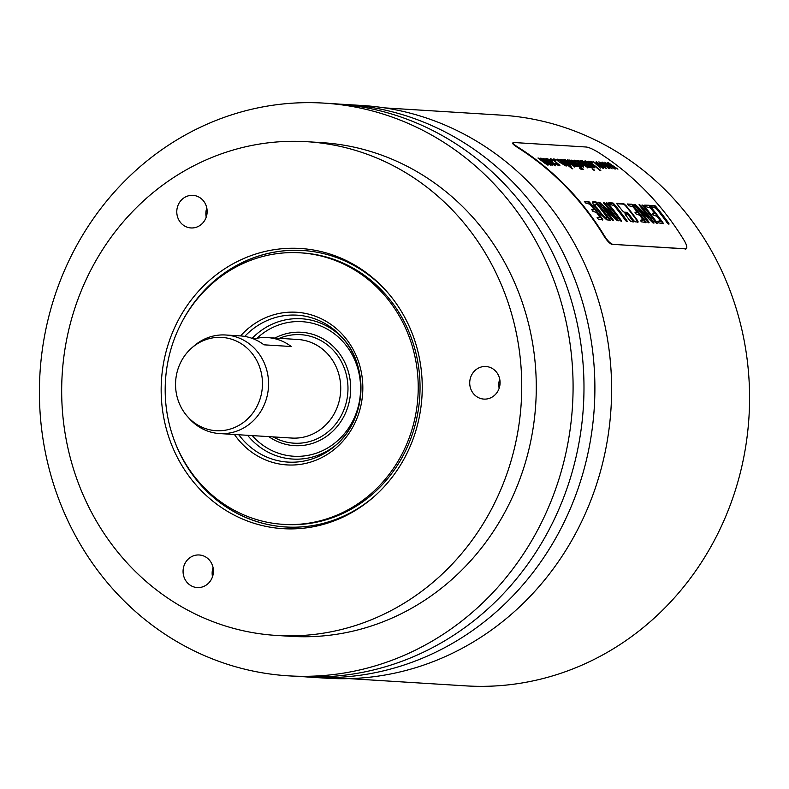 <?xml version="1.0" encoding="UTF-8"?>
<svg xmlns="http://www.w3.org/2000/svg" width="789" height="789" viewBox="0 0 789 789"><rect width="100%" height="100%" fill="white"/><g stroke="black" fill="none" stroke-linecap="round" stroke-linejoin="round"><path stroke-width="1.18" d="M602.806 168.175L601.257 166.775M599.058 164.694L603.634 168.284L595.37 162.978L600.399 168.087L593.022 161.459L601.149 166.982M595.3 163.116L593.722 162.061M597.579 163.145L596.208 162.248M601.307 166.676L596.198 161.656L606.179 168.442L599.236 164.349M512.623 143.134L513.6 142.503L586.296 147.02C588.998 147.405 592.874 149.101 597.914 152.109A286.417 266.297 93.6 0 1 684.359 240.773C687.15 245.793 687.564 248.496 685.611 248.88L612.915 244.363L686.085 248.821M513.6 142.503C511.883 142.612 513.333 144.16 517.939 147.129A286.417 266.297 93.6 0 1 604.394 235.793C607.609 240.852 610.449 243.702 612.915 244.363M685.217 249.137L685.907 248.979M637.788 222.488L637.394 221.157A285.914 265.844 -86.4 0 0 625.253 205.436L623.862 203.69L616.712 203.315M625.49 204.972A286.417 266.297 93.6 0 1 637.64 220.683L638.173 221.946M616.722 203.513L617.304 204.459A286.417 266.297 93.6 0 1 622.432 210.811L624.02 212.142L626.969 212.32L628.557 213.671A286.417 266.297 93.6 0 1 633.567 220.427L635.125 221.827L638.035 222.015M625.016 213.888L625.569 214.894A286.417 266.297 93.6 0 1 629.464 220.17L631.013 221.581L633.449 221.65M633.064 222.192L632.67 220.861A285.914 265.844 -86.4 0 0 628.784 215.575L627.442 213.75L625.016 213.681M629.03 215.111A286.417 266.297 93.6 0 1 632.916 220.387L633.311 221.719M650.649 205.406L650.935 205.811A286.417 266.297 93.6 0 1 651.97 207.053L655.975 208.188A286.417 266.297 93.6 0 1 667.336 223.011L668.253 223.889L669.062 223.938L668.806 223.277A286.417 266.297 93.6 0 0 655.827 206.471L654.9 205.623L650.826 205.367M644.81 205.061L645.027 205.416A286.417 266.297 93.6 0 1 646.181 206.807L650.442 208A286.417 266.297 93.6 0 1 654.288 212.803L654.416 213.355L652.256 213.247L653.41 215.081L656.99 216.294A286.417 266.297 93.6 0 1 660.285 220.723L657.612 221.354A286.417 266.297 93.6 0 1 658.716 222.892L663.362 223.583L662.957 222.735A286.417 266.297 93.6 0 0 649.988 205.968L649.15 205.268L644.83 205.14M642.059 204.943L642.374 205.367A286.417 266.297 93.6 0 1 655.551 222.399L656.3 223.149L657.296 223.109L657 222.636A286.417 266.297 93.6 0 0 643.814 205.564L642.068 204.972M634.05 204.459L634.583 205.15A286.417 266.297 93.6 0 1 647.434 221.768L648.272 222.646L649.14 222.705L648.716 221.877A286.417 266.297 93.6 0 0 639.701 209.953L652.878 222.814L654.071 223.011L653.677 222.182A286.417 266.297 93.6 0 0 640.707 205.416L639.08 204.637L639.534 205.456A286.417 266.297 93.6 0 1 648.824 217.212L635.253 204.489L634.031 204.42M648.824 217.212L649.209 217.774M648.854 222.922L648.469 222.35A285.914 265.844 -86.4 0 0 639.465 210.416L638.893 209.637L639.642 209.598M627.482 203.986L627.699 204.341A286.417 266.297 93.6 0 1 628.853 205.722L633.113 206.925A286.417 266.297 93.6 0 1 636.96 211.728L637.088 212.28L634.928 212.172L636.082 214.006L639.662 215.21A286.417 266.297 93.6 0 1 642.956 219.648L640.274 220.279A286.417 266.297 93.6 0 1 641.388 221.817L646.033 222.508L645.629 221.66A286.417 266.297 93.6 0 0 632.66 204.893L631.821 204.193L627.502 204.065M608.763 202.803L609.049 203.197A286.417 266.297 93.6 0 1 610.084 204.45L614.089 205.584A286.417 266.297 93.6 0 1 625.45 220.397L626.367 221.285L627.166 221.334L626.92 220.673A286.417 266.297 93.6 0 0 613.941 203.868L613.014 203.02L608.94 202.763M606.327 202.714L606.642 203.138A286.417 266.297 93.6 0 1 619.819 220.18L620.568 220.93L621.564 220.89L621.268 220.417A286.417 266.297 93.6 0 0 608.082 203.345L606.337 202.753M598.318 202.24L598.851 202.931A286.417 266.297 93.6 0 1 611.702 219.549L612.55 220.427L613.408 220.486L612.984 219.648A286.417 266.297 93.6 0 0 603.97 207.724L617.146 220.585L618.339 220.792L617.945 219.963A286.417 266.297 93.6 0 0 604.976 203.197L603.348 202.418L603.802 203.237A286.417 266.297 93.6 0 1 613.092 214.993L600.084 202.753L598.299 202.191M613.092 214.993L613.221 216.018L612.629 215.476L600.084 202.753M613.122 220.703L612.747 220.131A285.914 265.844 -86.4 0 0 603.733 208.197L603.161 207.408L603.91 207.379M593.091 204.213L595.172 207.132A286.417 266.297 93.6 0 1 600.36 213.839L606.633 219.796L610.291 220.289L609.897 219.431A286.417 266.297 93.6 0 0 597.046 202.812L596.08 201.964L592.717 201.905L593.091 204.213M584.324 201.303L584.55 201.659A286.417 266.297 93.6 0 1 585.704 203.039L589.955 204.243A286.417 266.297 93.6 0 1 593.801 209.046L593.939 209.598L591.78 209.489L592.933 211.324L596.514 212.527A286.417 266.297 93.6 0 1 599.808 216.965L597.125 217.596A286.417 266.297 93.6 0 1 598.24 219.135L602.885 219.825L602.471 218.977A286.417 266.297 93.6 0 0 589.511 202.211L588.673 201.511L584.353 201.382M607.934 162.386L617.915 169.171L609.384 163.718L615.361 169.014L607.106 163.708L612.136 168.816L604.759 162.189L613.033 167.406L607.727 162.79M602.066 162.021L612.047 168.807L603.516 163.353L609.502 168.649L601.238 163.343L606.268 168.452L598.89 161.824L607.175 167.041L601.859 162.426M590.902 161.321A286.417 266.297 93.6 0 1 592.598 162.583L591.789 162.534A286.417 266.297 93.6 0 0 590.093 161.272L590.695 161.725M588.86 161.193A286.417 266.297 93.6 0 1 600.804 170.572L600.094 170.523A286.417 266.297 93.6 0 0 588.15 161.153L588.683 161.548M586.059 162.83L586.986 163.017L586.296 161.735L587.943 162.366L590.537 164.063L587.401 163.865L594.196 167.84L594.423 166.972L587.726 161.794L585.073 160.828L584.619 161.301L586.059 162.83M586.76 163.461L585.832 162.455L586.296 161.735M592.805 168.807A286.417 266.297 93.6 0 1 594.462 170.177L593.752 170.128A286.417 266.297 93.6 0 0 592.085 168.757L592.608 169.181M582.519 160.798A286.417 266.297 93.6 0 1 591.217 167.515L590.497 167.465A286.417 266.297 93.6 0 0 581.809 160.759L582.341 161.153M586.7 166.006L584.777 164.26A286.417 266.297 93.6 0 0 580.004 160.64L580.724 160.69A286.417 266.297 93.6 0 1 589.413 167.396L588.772 167.357A286.417 266.297 93.6 0 0 587.549 166.38L588.022 167.307M577.834 160.877L577.292 160.473A286.417 266.297 93.6 0 1 582.667 164.556L587.618 167.436M578.012 160.522A286.417 266.297 93.6 0 1 583.318 164.556L586.483 166.449M575.211 162.159L576.138 162.347L575.457 161.064L577.104 161.686L579.698 163.392L576.552 163.195L583.357 167.169L583.574 166.292L576.887 161.124L574.234 160.147L573.771 160.631L575.211 162.159M575.911 162.781L574.984 161.775L575.457 161.064M571.7 160.128A286.417 266.297 93.6 0 1 583.643 169.497L582.923 169.457A286.417 266.297 93.6 0 0 570.98 160.088L571.522 160.483M580.152 168.018A286.417 266.297 93.6 0 1 581.818 169.388L581.099 169.339A286.417 266.297 93.6 0 0 579.442 167.968L579.954 168.402M569.875 160.019A286.417 266.297 93.6 0 1 578.564 166.726L577.854 166.686A286.417 266.297 93.6 0 0 569.155 159.97L569.697 160.364M574.057 165.217L572.133 163.471A286.417 266.297 93.6 0 0 567.36 159.861L568.07 159.901A286.417 266.297 93.6 0 1 576.769 166.617L576.118 166.578A286.417 266.297 93.6 0 0 574.895 165.591L575.378 166.528M565.18 160.088L564.648 159.694A286.417 266.297 93.6 0 1 570.013 163.767L574.974 166.647M565.358 159.733A286.417 266.297 93.6 0 1 570.674 163.767L573.859 165.641M568.386 165.749L568.573 165.374A286.417 266.297 93.6 0 1 572.814 168.826L572.104 168.787A286.417 266.297 93.6 0 0 560.16 159.408L560.821 159.457A286.417 266.297 93.6 0 1 561.926 160.275L561.798 159.378L561.758 160.601M563.307 159.861L561.581 159.812L565.575 161.114L570.319 164.763L571.108 166.39M568.573 165.374L570.92 166.39M558.05 161.084L558.977 161.281L558.287 159.989L559.934 160.621L562.527 162.327L559.391 162.13L566.186 166.104L566.413 165.226L559.717 160.059L557.064 159.082L556.61 159.565L558.05 161.084M558.75 161.715L557.823 160.709L558.287 159.989M554.312 159.053A286.417 266.297 93.6 0 1 556.008 160.315L555.2 160.266A286.417 266.297 93.6 0 0 553.503 158.993L554.105 159.447M551.827 160.976L552.714 161.163L551.59 159.575L553.247 160.226L558.306 164.142L558.217 164.723L555.032 163.402L557.606 165.039L559.924 165.325L552.931 159.625L550.367 158.668L550.051 159.23L551.827 160.976M551.393 160.611L551.59 159.575M553.848 163.422L548.897 159.378L546.284 158.411L545.81 158.747L546.599 159.832L552.783 164.408L555.377 165.434L555.742 164.743L555.377 165.434M549.775 163.905L547.497 161.775A286.417 266.297 93.6 0 0 542.96 158.342L543.68 158.392A286.417 266.297 93.6 0 1 552.369 165.098L551.728 165.059A286.417 266.297 93.6 0 0 550.525 164.092L550.89 165.118M538.502 158.421L537.97 158.037A286.417 266.297 93.6 0 1 543.956 162.593L546.481 164.349L548.158 164.98L547.951 163.856L550.643 165.138M538.68 158.076A286.417 266.297 93.6 0 1 544.183 162.258L546.382 163.757L547.181 163.54L546.955 163.984M540.998 158.579L540.465 158.185A286.417 266.297 93.6 0 1 545.534 162.031L547.181 163.54M541.175 158.234A286.417 266.297 93.6 0 1 546.846 162.544L549.548 164.349L546.619 162.988M349.123 678.619L465.885 685.878A285.914 265.844 93.6 0 0 716.382 536.5A285.914 265.844 -86.4 0 0 501.37 115.145L384.608 107.886M604.394 235.793L603.999 236.059C607.214 241.109 610.055 243.959 612.52 244.62M603.999 236.059A285.914 265.844 -86.4 0 0 517.722 147.573L517.939 147.129M513.373 142.937C511.666 143.046 513.106 144.594 517.722 147.573M304.801 676.794A286.91 266.761 -86.4 0 0 310.255 677.189L326.971 678.234A286.91 266.761 -86.4 0 0 611.564 383.908A286.91 266.761 -86.4 0 0 362.575 105.519L345.858 104.483A286.91 266.761 -86.4 0 0 340.404 104.197M310.255 677.189A286.91 266.761 -86.4 0 0 594.847 382.872A286.91 266.761 -86.4 0 0 345.858 104.483M324.042 103.122L334.95 103.803A286.91 266.761 93.6 0 1 583.939 382.192A286.91 266.761 93.6 0 1 299.347 676.508L288.439 675.838A286.91 266.761 -86.4 0 0 573.041 381.511A286.91 266.761 -86.4 0 0 324.042 103.122A286.91 266.761 -86.4 0 0 39.45 397.449A286.91 266.761 -86.4 0 0 288.439 675.838M276.357 635.431L290.894 636.338A247.332 229.964 -86.4 0 0 310.56 636.654A247.332 229.964 93.6 0 0 536.214 393.178A247.332 229.964 93.6 0 0 321.587 142.622L307.049 141.714A247.332 229.964 93.6 0 1 521.677 392.281A247.332 229.964 93.6 0 1 296.023 635.747A247.332 229.964 93.6 0 1 276.357 635.431A247.332 229.964 93.6 0 1 61.739 384.874A247.332 229.964 93.6 0 1 287.393 141.399A247.332 229.964 93.6 0 1 307.049 141.714M161.183 392.478A140.363 130.51 93.6 0 1 242.105 259.256A140.363 130.51 93.6 0 1 386.265 290.924A140.363 130.51 93.6 0 1 422.223 384.677A140.363 130.51 93.6 0 1 373.444 497.188A140.363 130.51 93.6 0 1 236.365 516.203A140.363 130.51 93.6 0 1 161.183 392.478M485.186 399.116A16.322 15.178 -86.4 0 0 500.078 383.05A16.322 15.178 -86.4 0 0 485.916 366.51A16.322 15.178 -86.4 0 0 484.614 366.49A16.322 15.178 -86.4 0 0 469.721 382.566A16.322 15.178 -86.4 0 0 483.884 399.096A16.322 15.178 -86.4 0 0 485.186 399.116M198.532 587.588A16.322 15.178 -86.4 0 0 213.424 571.512A16.322 15.178 -86.4 0 0 199.262 554.983A16.322 15.178 -86.4 0 0 197.96 554.953A16.322 15.178 -86.4 0 0 183.068 571.029A16.322 15.178 -86.4 0 0 197.23 587.558A16.322 15.178 -86.4 0 0 198.532 587.588M192.25 227.962A16.322 15.178 -86.4 0 0 207.142 211.896A16.322 15.178 -86.4 0 0 192.98 195.356A16.322 15.178 -86.4 0 0 191.688 195.337A16.322 15.178 -86.4 0 0 176.785 211.403A16.322 15.178 -86.4 0 0 190.958 227.942A16.322 15.178 -86.4 0 0 192.25 227.962M181.746 322.376A138.509 128.785 93.6 0 1 302.838 250.498A138.509 128.785 93.6 0 1 386.916 291.654M374.173 496.547A138.509 128.785 93.6 0 1 285.657 526.973A138.509 128.785 93.6 0 1 174.389 440.647M285.746 526.983A138.509 128.785 93.6 0 1 181.223 455.924M283.261 524.35L285.085 524.458A136.033 126.477 -86.4 0 0 295.895 524.636A136.033 126.477 93.6 0 0 420.004 390.723A136.033 126.477 93.6 0 0 301.96 252.914L300.145 252.805A136.033 126.477 93.6 0 1 418.19 390.614A136.033 126.477 93.6 0 1 294.08 524.517A136.033 126.477 -86.4 0 1 283.261 524.35A136.033 126.477 -86.4 0 1 165.217 386.541A136.033 126.477 -86.4 0 1 289.326 252.628A136.033 126.477 93.6 0 1 300.145 252.805M190.415 308.065A138.509 128.785 93.6 0 1 292.019 250.33A138.509 128.785 93.6 0 1 302.937 250.498M253.733 338.984A49.382 45.91 93.6 0 1 263.575 337.534A49.382 45.91 93.6 0 1 267.501 337.593L297.867 339.487A49.382 45.91 93.6 0 1 340.72 389.51A49.382 45.91 93.6 0 1 295.668 438.122A49.382 45.91 93.6 0 1 291.743 438.053L219.579 433.565A49.382 45.91 -86.4 0 0 223.504 433.634A49.382 45.91 -86.4 0 0 268.556 385.022A49.382 45.91 -86.4 0 0 225.703 335A49.382 45.91 -86.4 0 0 221.778 334.93A49.382 45.91 -86.4 0 0 193.887 346.075L191.796 347.9A46.729 43.444 -86.4 0 0 187.526 416.572A46.729 43.444 -86.4 0 0 219.815 430.755A46.729 43.444 -86.4 0 0 262.461 382.754A46.729 43.444 -86.4 0 0 218.188 337.357A46.729 43.444 -86.4 0 0 191.796 347.9M187.526 416.572L189.37 418.634A49.382 45.91 -86.4 0 0 219.579 433.565M267.501 337.593A49.382 45.91 93.6 0 1 291.22 346.509L263.95 344.823A49.382 45.91 93.6 0 0 240.241 335.897L225.703 335M499.151 388.277A16.322 15.178 93.6 0 1 499.723 379.134M212.497 576.749A16.322 15.178 93.6 0 1 213.069 567.607M206.225 217.123A16.322 15.178 93.6 0 1 206.787 207.98M625.253 205.436L623.635 204.154L616.801 203.73M625.085 214.095L627.206 214.223L628.784 215.575M650.974 205.86L654.673 206.087L655.59 206.935A285.914 265.844 -86.4 0 1 668.559 223.751L668.904 224.273M652.434 213.711L654.328 213.711M657.681 221.453L660.206 221.482M645.086 205.485L648.913 205.732L649.751 206.432A285.914 265.844 -86.4 0 1 662.711 223.208L663.115 223.81M642.335 205.318L643.577 206.028A285.914 265.844 -86.4 0 1 656.764 223.119L657.05 223.583M639.268 205.13L640.471 205.88A285.914 265.844 -86.4 0 1 653.43 222.656L653.726 223.1M633.853 204.745L635.579 205.436L648.952 218.237M635.106 212.635L636.999 212.635M640.343 220.368L642.877 220.407M627.758 204.41L631.585 204.647L632.423 205.357A285.914 265.844 -86.4 0 1 645.382 222.133L645.787 222.735M609.088 203.256L612.777 203.483L613.704 204.331A285.914 265.844 -86.4 0 1 626.673 221.147L627.018 221.67M606.603 203.098L607.846 203.809A285.914 265.844 -86.4 0 1 621.032 220.89L621.318 221.364M603.536 202.901L604.739 203.661A285.914 265.844 -86.4 0 1 617.708 220.437L617.994 220.881M598.131 202.526L599.857 203.217M592.49 202.369L595.843 202.428L596.809 203.276A285.914 265.844 -86.4 0 1 609.65 219.914L610.065 220.535M595.143 204.154L594.719 205.061L596.533 208L594.955 204.598L595.715 204.095L597.352 204.726A286.417 266.297 93.6 0 1 606.968 217.162L607.244 217.577M606.899 218.188L605.972 218.139L606.218 217.656L607.145 217.715L606.899 218.188M596.533 208A285.914 265.844 -86.4 0 1 601.287 214.164L603.989 217.153L605.972 218.139M606.218 217.656L604.226 216.689L601.534 213.691A286.417 266.297 93.6 0 0 596.77 207.537M591.957 209.953L593.851 209.953M597.194 217.685L599.729 217.725M584.61 201.728L588.436 201.964L589.275 202.674A285.914 265.844 -86.4 0 1 602.234 219.45L602.638 220.052M607.037 163.846L605.459 162.79M614.542 168.905L612.994 167.495M609.315 163.875L607.944 162.978M601.169 163.481L599.591 162.426M608.674 168.54L607.126 167.14M603.447 163.51L602.076 162.613M590.537 164.063L588.032 164.359M590.497 164.142L591.632 164.99M592.736 165.907L594.196 167.406M584.856 161.262L586.602 161.784M591.711 165L592.993 166.883L589.353 164.852L591.711 165M593.15 166.39L592.766 167.317M585.744 166.183L586.286 166.873M587.549 166.38L587.401 167.87M587.489 166.489A285.914 265.844 -86.4 0 0 586.345 165.582M579.698 163.392L577.193 163.688M579.659 163.471L580.783 164.319M581.887 165.226L583.347 166.735M574.007 160.591L575.753 161.114M580.872 164.329L582.154 166.203L578.515 164.181L580.872 164.329M582.302 165.72L581.927 166.647M573.1 165.404L573.642 166.084M574.895 165.591L574.747 167.09M574.846 165.7A285.914 265.844 -86.4 0 0 573.692 164.793M569.372 164.536L571.078 166.449M561.709 160.709L561.581 159.812M569.638 164.842L569.638 165.424L567.991 164.714L562.961 160.285L567.439 162.889L569.421 165.276M567.192 164.802L568.484 165.542M562.961 160.285L562.932 161.489M562.527 162.327L560.022 162.623M562.488 162.396L563.622 163.254M564.727 164.161L566.186 165.67M556.847 159.526L558.592 160.049M563.701 163.254L564.983 165.138L561.354 163.116L563.701 163.254M565.141 164.654L564.756 165.582M556.945 164.773L557.991 165.157M557.991 163.787L559.697 165.759M550.14 159.102L551.777 159.605M546.067 158.855L547.744 159.358M555.515 165.177L555.15 165.868M553.582 164.832L554.006 164.299M547.517 159.319L547.477 159.901L547.517 159.319L549.233 159.999L554.233 163.865L554.164 164.457L552.458 163.747L547.29 159.763L547.566 160.68M554.233 163.865L553.937 164.901M546.156 164.201L546.826 164.418M547.951 163.856L547.931 165.424M550.525 164.092L550.791 165.305M550.466 164.201A285.914 265.844 -86.4 0 0 549.282 163.264M240.576 335.927A76.474 71.109 93.6 0 1 290.372 312.148A76.474 71.109 93.6 0 1 362.822 386.452A76.474 71.109 93.6 0 1 293.035 465.007A76.474 71.109 93.6 0 1 234.451 434.492M244.708 336.42A73.614 68.446 93.6 0 1 291.23 315.067A73.614 68.446 93.6 0 1 342.101 337.416A73.614 68.446 93.6 0 1 335.374 445.588A73.614 68.446 93.6 0 1 293.794 462.186A73.614 68.446 93.6 0 1 238.791 434.759M247.598 435.311A70.28 65.349 -86.4 0 0 298.301 459.149A70.28 65.349 -86.4 0 0 336.696 444.414M343.264 338.747A70.28 65.349 -86.4 0 0 295.845 318.667A70.28 65.349 -86.4 0 0 252.105 338.353M252.224 435.597A67.42 62.686 -86.4 0 0 299.061 456.328A67.42 62.686 -86.4 0 0 360.573 387.083A67.42 62.686 -86.4 0 0 296.703 321.587A67.42 62.686 -86.4 0 0 257.027 338.234M268.783 436.623A56.788 52.804 -86.4 0 0 298.873 445.716A56.788 52.804 -86.4 0 0 350.691 387.379A56.788 52.804 -86.4 0 0 296.891 332.208A56.788 52.804 -86.4 0 0 274.917 338.057M273.26 436.909A54.362 50.545 -86.4 0 0 298.37 443.26A54.362 50.545 -86.4 0 0 347.969 387.419A54.362 50.545 -86.4 0 0 296.467 334.605A54.362 50.545 -86.4 0 0 279.385 338.333M342.101 337.416C369.124 365.573 366.767 419.531 335.374 445.588"/></g></svg>
